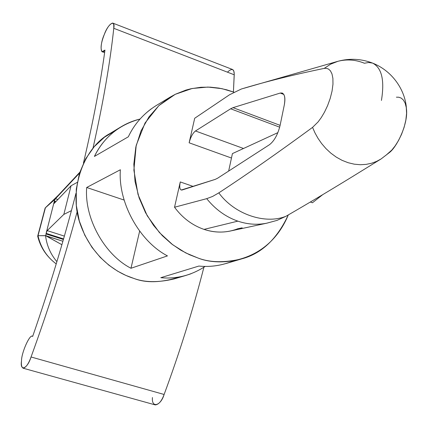 <?xml version="1.0" encoding="UTF-8"?>
<svg xmlns="http://www.w3.org/2000/svg" width="428" height="428" viewBox="0 0 428 428"><rect width="100%" height="100%" fill="white"/><g stroke="black" fill="none" stroke-linecap="round" stroke-linejoin="round"><path stroke-width="0.64" d="M353.806 175.78L381.102 158.943L376.603 161.377L371.584 163.234L366.122 164.384L360.296 164.721L354.245 164.175L348.108 162.704L342.058 160.329L336.253 157.103L330.833 153.138L325.927 148.57L321.621 143.551L317.95 138.249L314.938 132.814L312.558 127.378L314.938 132.814L317.95 138.249L321.621 143.551L325.927 148.57L330.833 153.138L336.253 157.103L342.058 160.329L348.108 162.704L354.245 164.175L360.296 164.721L366.122 164.384L371.584 163.234L376.603 161.377L381.102 158.943L389.266 152.668C396.788 147.307 408.51 123.574 406.429 108.669C405.423 90.629 392.861 71.139 372.579 63.087C361.189 58.743 349.644 58.144 337.949 61.29L330.641 64.147L324.215 68.389C293.357 74.761 265.729 81.636 241.333 89.019L229.504 94.786L194.697 118.262L189.133 142.797L231.462 158.034L189.133 142.797C190.637 137.099 192.75 133.162 195.462 130.979L230.639 108.787L233.009 107.658L280.222 93.058L283.866 94.465L280.222 93.058C284.304 92.502 285.663 96.482 284.294 104.999C285.535 98.435 284.834 94.438 282.186 93.015L280.222 93.058L233.009 107.658L280.11 125.351L233.009 107.658L230.639 108.787L279.687 127.18L230.639 108.787L195.462 130.979L243.511 148.484L195.462 130.979C192.75 133.162 190.637 137.099 189.133 142.797L194.697 118.262L229.504 94.786L241.333 89.019C265.729 81.636 293.357 74.761 324.215 68.389L330.641 64.152L337.943 61.29C346.851 59.037 355.679 59.685 364.426 63.242L368.599 62.504L372.579 63.087C381.787 67.806 384.735 80.25 381.434 100.43C384.735 80.25 381.787 67.806 372.579 63.087L368.599 62.504L364.426 63.242M242.184 227.835L237.872 228.713C227.075 232.944 215.798 233.169 204.033 229.392C192.311 225.331 182.472 217.943 174.533 207.238C182.472 217.943 192.311 225.331 204.033 229.392L237.856 221.148C225.775 216.916 215.391 209.42 206.713 198.662L174.533 207.238L180.268 181.937C179.321 186.421 179.637 189.117 181.204 190.037L215.225 179.38L217.643 178.192L269.538 144.659C274.337 140.871 277.858 134.451 280.094 125.409C277.858 134.451 274.337 140.871 269.538 144.659L217.643 178.192L215.225 179.38L182.141 190C179.84 190.209 179.214 187.523 180.268 181.937L193.231 186.442L180.268 181.937L174.533 207.238L206.713 198.662C215.391 209.42 225.775 216.916 237.856 221.148L204.033 229.392C212.727 232.265 221.388 232.832 230.023 231.093L266.906 223.159L277.109 220.361M113.773 28.302C110.098 62.863 103.175 102.795 93.01 148.099C103.175 102.795 110.098 62.863 113.773 28.302L234.234 74.788L113.773 28.302C115.56 18.773 107.92 23.968 104.288 34.524C107.08 27.59 109.878 23.77 112.692 23.059L113.308 23.551L113.778 24.883L113.773 28.302M227.434 72.166C232.046 67.924 234.314 68.796 234.234 74.788L233.421 91.983L234.234 73.739L233.736 70.946L232.623 69.529L112.692 23.059M32.662 336.429C49.386 288.221 63.831 240.493 75.991 193.247C63.831 240.493 49.386 288.221 32.662 336.429C30.254 333.016 21.416 352.463 21.502 360.916C21.416 352.715 29.971 333.455 32.533 336.387L32.587 336.403M63.574 238.915L46.128 233.356L45.973 233.95L63.408 239.503L45.973 233.95L54.201 201.732L55.399 202.128L54.201 201.732L54.356 201.144L46.128 233.356L47.182 230.617L63.836 214.407L71.069 185.747L54.115 203.471L54.201 201.732L54.008 203.525L71.069 185.747L63.836 214.407L71.422 210.64L63.836 214.407L47.182 230.617L64.377 236.112L47.182 230.617L46.128 233.356L63.574 238.915M79.517 173.073L55.496 198.726L57.892 199.518L55.496 198.726L79.517 173.073M79.769 172.297L57.678 195.949L55.201 199.057L58.048 195.553M55.865 201.642L54.356 201.144L55.201 199.057L54.356 201.144L55.865 201.642M45.068 208.083L54.773 199.496L45.416 207.783L38.012 235.753C40.703 247.507 46.77 256.886 56.223 263.899M56.897 261.652C50.509 254.12 46.722 245.447 45.545 235.63L38.242 235.684L45.839 235.71L45.973 233.95L45.839 235.71L45.545 235.63C46.722 245.447 50.509 254.12 56.897 261.652M62.9 241.258L46.005 235.887L61.9 244.73L45.839 235.71L62.9 241.258M38.012 235.753L45.149 208.008L37.701 236.09M45.149 208.008L46.529 206.638M83.444 163.063C93.256 121.29 100.43 83.631 104.967 50.087L102.132 51.681C100.227 48.84 100.949 43.121 104.288 34.524C99.751 44.239 100.206 56.78 104.967 50.087C100.43 83.631 93.256 121.29 83.444 163.063M77.174 211.71C63.943 260.47 48.573 308.898 31.051 356.989L164.117 394.472C179.583 352.715 192.846 310.305 203.905 267.243C192.846 310.305 179.583 352.715 164.117 394.472L31.051 356.989C28.59 363.811 25.953 367.55 23.133 368.208C21.635 367.261 21.095 364.833 21.502 360.916C19.731 371.937 27.36 369.038 31.051 356.989C48.573 308.898 63.943 260.47 77.174 211.71M23.133 368.208L155.284 404.915C158.783 404.503 161.731 401.02 164.117 394.472C160.725 406.097 151.368 408.323 152.438 397.542M396.398 97.183L398.741 97.21L401.09 98.033L403.283 99.895L405.102 103.02L406.279 107.524L406.584 113.318L405.862 120.075L404.134 127.26L401.576 134.274L398.479 140.587L395.151 145.878L391.866 150.025L386.029 155.214M272.941 221.506L266.928 223.154C257.324 225.101 247.635 224.433 237.856 221.148C247.539 224.406 257.148 225.091 266.676 223.207L272.941 221.506M277.077 220.372L286.006 216.252C265.232 224.716 234.325 214.3 218.815 192.868L212.582 196.452L206.713 198.662L212.582 196.452L218.815 192.868C234.325 214.3 265.232 224.716 286.006 216.252C306.705 204.316 329.309 190.834 353.812 175.79M312.558 127.378C277.371 153.192 246.127 175.02 218.815 192.868C246.127 175.02 277.371 153.192 312.558 127.378L318.1 121.905L321.273 117.582L324.52 112.104L327.597 105.604L330.202 98.419L332.053 91.089L332.963 84.241L332.898 78.404L331.984 73.91L330.432 70.834L328.49 69.047L326.361 68.32L324.215 68.389L326.361 68.32L328.49 69.047L330.432 70.834L331.984 73.91L332.898 78.404L332.963 84.241L332.053 91.089L330.202 98.419L327.597 105.604L324.52 112.104L321.273 117.582L318.1 121.905L312.558 127.378M233.854 92.143L221.939 88.66L207.96 87.061L192.14 88.5L175.25 94.315L158.815 105.684L145.028 123.007L136.216 145.306L133.884 170.162L138.025 194.499L147.216 215.744L159.403 232.538L172.687 244.736L185.736 252.916L197.8 257.934C219.58 266.97 268.212 263.45 288.295 214.92C277.098 238.995 261.572 253.649 241.729 258.87C224.411 262.91 209.768 262.599 197.8 257.934L189.567 254.751L180.787 250.182L171.633 243.928L162.389 235.71L153.492 225.31L145.509 212.657L139.116 197.902L135.029 181.499L133.825 164.197L135.837 146.986L141.015 130.92L148.955 116.908L158.959 105.545L170.226 97.076L175.41 94.235L185.838 90.105L190.984 88.746L200.946 87.264L210.303 87.146L218.933 88.093L226.781 89.837L233.854 92.143M180.236 276.777C161.736 282.769 146.237 283.304 133.739 278.382L125.923 275.439L117.588 271.149L108.921 265.216L100.232 257.351L91.983 247.357L84.781 235.181L79.324 221.03L76.318 205.419L76.28 189.176L79.437 173.329L85.595 158.9L94.197 146.708L104.469 137.211L115.587 130.492M121.028 126.827L109.852 133.584C83.385 147.751 67.843 190.995 80.512 224.807C92.726 258.234 117.422 273.401 133.739 278.382C144.669 282.501 158.119 282.689 174.089 278.938L186.608 275.225M94.411 156.429C99.451 145.878 106.813 137.014 116.491 129.828C123.713 124.66 131.556 121.071 140.031 119.048C119.15 124.719 103.945 137.179 94.411 156.429L128.33 136.799L94.411 156.429M151.416 108.728C141.277 116.277 133.584 125.634 128.33 136.799C134.456 123.794 143.738 113.388 156.166 105.577L170.226 97.076M130.979 268.265C104.341 254.649 84.161 217.954 86.691 187.485L120.37 169.75C117.866 202.128 139.346 241.301 167.46 255.896L130.979 268.265L139.646 231.147L130.979 268.265L167.46 255.896C139.346 241.301 117.866 202.128 120.37 169.75L86.691 187.485C84.161 217.954 104.341 254.649 130.979 268.265M191.214 273.674C181.146 277.349 171.007 278.692 160.784 277.697L198.87 266.061C209.618 267.163 220.26 265.783 230.799 261.915M233.677 260.748C222.282 265.499 210.678 267.27 198.87 266.061L160.784 277.697C176.534 279.179 191.321 275.413 205.156 266.409M124.141 200.069L86.691 187.485L124.141 200.069M284.294 104.999L280.094 125.409L284.294 104.999M310.332 202.016L312.44 202.765L322.642 194.708L312.44 202.765L310.332 202.016M232.42 153.604L277.895 132.627L232.42 153.604L228.654 171.077L232.42 153.604M77.227 182.381L71.069 185.747L77.227 182.381M337.949 61.29L243.832 88.307M46.556 206.612L58.352 195.227M37.691 236.229C40.43 247.454 46.609 256.677 56.218 263.905M104.619 52.617L102.132 51.681M241.729 258.87L225.973 263.546"/></g></svg>
